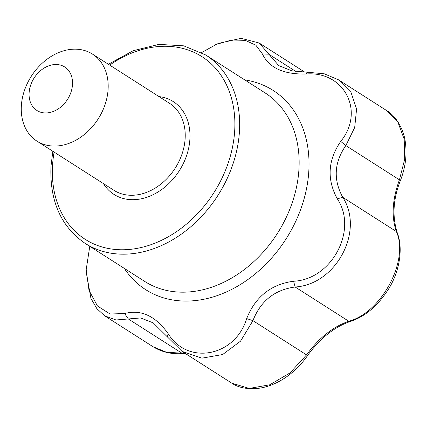 <?xml version="1.0" encoding="UTF-8"?>
<svg xmlns="http://www.w3.org/2000/svg" width="427" height="427" viewBox="0 0 427 427"><rect width="100%" height="100%" fill="white"/><g stroke="black" fill="none" stroke-linecap="round" stroke-linejoin="round"><path stroke-width="0.64" d="M214.973 44.99L218.56 43.383L241.1 38.329L259.184 43.015L278.73 65.593L291.79 70.818L324.248 73.791L338.499 79.806L386.793 110.657C394.484 114.847 403.745 127.817 405.404 142.735C407.022 155.076 405.399 167.576 400.537 180.226L399.437 179.831L404.7 159.255L404.204 139.223L397.975 122.298L386.798 110.657M338.499 79.806L350.983 92.307L356.588 108.976L354.682 127.534L345.827 145.586C334.165 162.388 333.14 179.628 342.758 197.306C364.685 230.863 336.177 284.569 295.158 286.997C274.71 289.741 260.635 300.955 252.933 320.645L240.561 341.146L222.632 354.538L201.891 358.168L182.057 351.394L153.186 322.86L140.622 317.955L116 319.978L104.754 315.889L96.902 308.684L90.935 298.398L86.089 271.487L86.206 267.985M400.537 180.226C393.171 198.624 392.061 216.099 397.211 232.646C403.793 249.357 398.791 273.301 388.186 289.607C377.564 306.01 364.984 316.62 350.439 321.43A5.161 3.096 -107.6 0 1 348.768 321.243C381.508 312.81 409.466 260.118 396.368 231.551C391.249 216.756 392.274 199.516 399.437 179.831L345.827 145.586L340.709 141.401C365.277 111.447 344.237 70.738 305.871 74.015C283.523 74.501 269.037 67.813 262.408 53.951L255.842 45.193L245.295 40.368L231.738 39.989L216.489 44.328L201.645 52.564M350.439 321.43C334.261 326.965 319.871 338.478 307.275 355.974A5.161 0.737 -145.3 0 0 306.543 354.89C318.761 338.061 332.836 326.847 348.768 321.243L295.158 286.997L293.562 281.233C331.816 279.632 358.237 229.843 337.298 198.811C326.719 179.404 327.856 160.269 340.709 141.401M397.211 232.646A5.161 3.459 158.9 0 0 396.368 231.551L342.758 197.306L337.298 198.811M307.275 355.974C296.322 371.687 278.794 385.207 259.579 388.17C248.055 389.568 238.816 387.908 231.85 383.206L249.245 388.421L269.757 384.796L289.97 372.958L306.543 354.89L252.933 320.645L246.689 318.579C255.426 296.749 271.049 284.297 293.562 281.233M104.754 315.889L153.047 346.735L166.493 352.254L181.881 353.172A5.161 2.199 85.2 0 0 182.777 353.513C175.214 354.271 164.085 353.497 153.047 346.74M89.766 246.326L86.179 269.784L89.003 290.344L97.452 305.978L110.038 314L124.652 313.546C140.937 309.185 155.428 315.873 168.115 333.61C187.683 365.726 235.149 356.646 246.689 318.579M168.115 333.61L167.427 337.004M124.652 313.546L128.271 318.926L181.881 353.172M307.92 72.254L305.871 74.015M296.028 71.597L268.764 54.181L262.408 53.951M29.111 92.872A25.807 19.829 122.6 0 1 62.87 65.977A25.807 19.829 122.6 0 1 60.415 107.321A25.807 19.829 122.6 0 1 29.111 92.872M21.35 105.917A51.619 39.658 122.6 0 1 47.557 58.846A51.619 39.658 122.6 0 1 92.51 54.117A51.619 39.658 122.6 0 1 98.141 118.968A51.619 39.658 122.6 0 1 36.935 141.118A51.619 39.658 122.6 0 1 21.35 105.917M109.691 65.091A108.399 83.281 122.6 0 1 232.443 101.973A108.399 83.281 122.6 0 1 151.222 244.586A108.399 83.281 122.6 0 1 52.537 165.441A108.399 83.281 122.6 0 1 54.112 152.092M158.999 96.587A55.062 42.3 122.6 0 1 179.265 170.789A55.062 42.3 122.6 0 1 103.425 183.594M205.681 54.95L265.167 92.947A111.842 85.923 122.6 0 1 277.374 233.457A111.842 85.923 122.6 0 1 144.753 281.452L85.267 243.454A111.842 85.923 122.6 0 0 217.887 195.459A111.842 85.923 122.6 0 0 205.681 54.95L183.717 45.833L158.945 44.387L133.219 50.696L108.41 64.274M244.772 79.918A118.263 90.86 122.6 0 1 307.99 148.66A118.263 90.86 122.6 0 1 243.176 282.754A118.263 90.86 122.6 0 1 124.358 268.423M92.51 54.117L169.551 103.329A51.619 39.658 122.6 0 1 175.182 168.179A51.619 39.658 122.6 0 1 113.972 190.33L36.935 141.118M259.184 43.015L304.99 72.275M185.131 353.359L182.777 353.513M182.057 351.394L231.85 383.2M86.169 271.487L86.179 270.462M218.587 43.447L217.37 43.965M52.836 151.275L50.957 166.423C49.655 201.192 61.093 226.87 85.267 243.454"/></g></svg>
